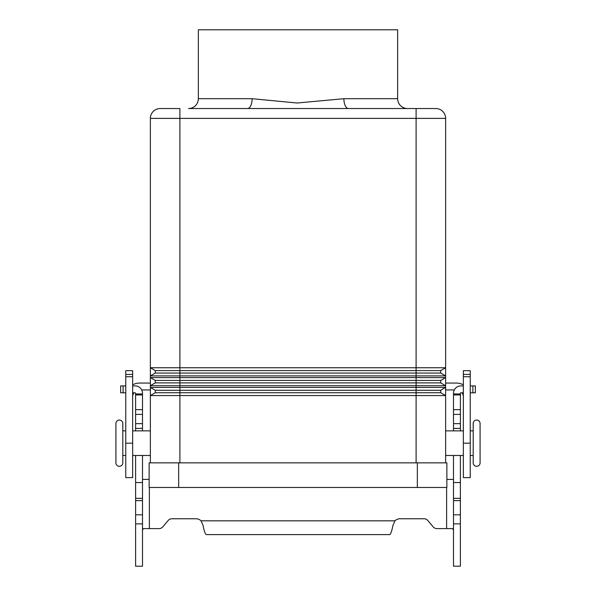 <?xml version="1.0" encoding="UTF-8"?>
<svg xmlns="http://www.w3.org/2000/svg" width="596" height="596" viewBox="0 0 596 596"><rect width="100%" height="100%" fill="white"/><g stroke="black" fill="none" stroke-linecap="round" stroke-linejoin="round"><path stroke-width="0.89" d="M460.395 455.478L460.395 566.2L453.504 566.2L453.504 455.478M135.605 455.478L135.605 566.2L142.496 566.2L142.496 455.478M436.942 528.607A4.924 4.924 0 0 1 433.173 526.849A4.924 4.924 0 0 0 436.942 528.607L452.446 528.607L453.407 529.695L453.504 530.753M135.605 430.871L135.605 393.285A0.492 0.492 0 0 0 135.113 392.794L132.655 392.794M132.655 385.903L135.113 385.903A7.383 7.383 0 0 1 142.496 393.285L142.496 430.871M142.496 530.753L142.593 529.695L143.554 528.607L159.058 528.607A4.924 4.924 0 0 0 162.827 526.849L168.139 520.524A4.924 4.924 0 0 1 171.909 518.766L195.972 518.766A7.383 7.383 0 0 1 201.075 520.815L203.102 525.471C204.182 531.23 205.27 534.277 206.358 534.597L389.642 534.597C390.723 534.284 391.81 531.245 392.898 525.471L394.925 520.815A7.383 7.383 0 0 1 400.028 518.766L424.091 518.766A4.924 4.924 0 0 1 427.861 520.524L433.173 526.849M149.134 479.4L142.496 479.4M135.605 482.544L142.496 482.544M135.605 393.963L142.496 393.963M120.653 392.794L120.653 385.903L120.653 392.794L125.763 392.794M125.763 385.903L120.653 385.903M453.504 479.4L446.866 479.4M463.345 392.794L460.887 392.794A0.492 0.492 0 0 0 460.395 393.285L460.395 430.871M453.504 430.871L453.504 393.285A7.383 7.383 0 0 1 460.887 385.903L463.345 385.903M460.395 482.544L453.504 482.544M460.395 393.963L453.504 393.963M470.237 385.903L475.347 385.903L475.347 392.794L470.237 392.794M125.763 455.478L122.806 455.478L122.806 462.854A3.442 3.442 0 0 1 119.364 466.303A3.442 3.442 0 0 1 115.922 462.854L115.922 423.488A3.442 3.442 0 0 1 119.364 420.046A3.442 3.442 0 0 1 122.806 423.488L122.806 430.871L125.763 430.871M476.636 466.303A3.442 3.442 0 0 0 480.078 462.854L480.078 423.488A3.442 3.442 0 0 0 476.636 420.046A3.442 3.442 0 0 0 473.194 423.488L473.194 462.854A3.442 3.442 0 0 0 476.636 466.303M122.806 462.854L122.806 423.488M348.369 108.539L188.507 108.539A9.841 9.841 0 0 0 198.349 98.698L198.349 29.8L397.651 29.8L397.651 98.698L343.892 98.698A9.841 4.53 -90 0 0 348.422 108.539L435.788 108.539A9.841 9.841 0 0 1 442.753 111.422A9.841 9.841 0 0 0 435.788 108.539A9.841 9.841 0 0 1 442.753 111.422A9.841 9.841 0 0 0 435.788 108.539M219.261 108.539L229.102 108.539M366.898 108.539L247.571 108.539A9.841 4.53 90 0 0 252.108 98.698L297.099 103.011L343.892 98.698M407.493 108.539A9.841 9.841 0 0 1 397.651 98.698M150.363 455.478L132.655 455.478M132.655 430.871L150.363 430.871M445.637 455.478L463.345 455.478M463.345 430.871L445.637 430.871M470.237 455.478L473.194 455.478M473.194 430.871L470.237 430.871M150.363 462.854L150.363 118.38L416.105 118.38L416.105 108.539M445.637 462.854L445.637 395.573L440.712 392.734L440.712 390.268L445.637 387.43L445.637 395.573L440.712 392.734L155.288 392.734L155.288 390.268L150.363 387.43L445.637 387.43L445.637 385.731L440.712 382.885L440.712 380.427L445.637 377.588L445.637 385.731L440.712 382.885L155.288 382.885L155.288 380.427L150.363 377.588L416.105 377.588L416.105 373.044L440.712 373.044L440.712 370.585L445.637 367.747L445.637 375.89L440.712 373.044L445.637 375.89L150.363 375.89L155.288 373.044L155.288 370.585L150.363 367.747L445.637 367.747L445.637 118.38A9.841 9.841 0 0 0 442.753 111.422A9.841 9.841 0 0 1 445.637 118.38L416.105 118.38L416.105 370.585L155.288 370.585L150.363 367.747M440.712 370.585L416.105 370.585L416.105 373.044L155.288 373.044M445.637 385.731L150.363 385.731L155.288 382.885M440.712 380.427L155.288 380.427L150.363 377.588M440.712 390.268L416.105 390.268L416.105 377.588L445.637 377.588L445.637 375.89M445.637 395.573L150.363 395.573L155.288 392.734M416.105 462.854L416.105 390.268L155.288 390.268L150.363 387.43M153.246 111.422A9.841 9.841 0 0 0 150.363 118.38A9.841 9.841 0 0 1 160.212 108.539A9.841 9.841 0 0 0 153.246 111.422A9.841 9.841 0 0 1 160.212 108.539A9.841 9.841 0 0 0 153.246 111.422M179.895 462.854L179.895 108.539L160.212 108.539M178.666 462.854L149.134 462.854L149.134 487.461L446.866 487.461L446.866 462.854L178.666 462.854L178.666 487.461M149.134 487.461L149.134 462.854M445.637 383.057L456.462 383.057A13.783 13.783 0 0 1 463.345 384.897M463.345 396.832A6.891 6.891 0 0 0 462.042 392.794M470.237 374.4L470.237 477.62L463.345 477.62L463.345 370.667L470.237 370.667L470.237 374.4L463.345 374.4M454.308 389.94L445.637 389.94M132.655 384.897A13.783 13.783 0 0 1 139.538 383.057L150.363 383.057M141.692 389.94L150.363 389.94M133.958 392.794A6.891 6.891 0 0 0 132.655 396.832M132.655 374.4L132.655 370.667L125.763 370.667L125.763 374.4L132.655 374.4L132.655 477.62L125.763 477.62L125.763 374.4M149.38 487.461L149.38 528.607M135.605 514.817L142.496 514.817M135.605 500.618L142.496 500.618M135.605 498.36L142.496 498.36M135.605 428.412L142.496 428.412M135.605 423.659L142.496 423.659M135.605 414.399L142.496 414.399M135.605 409.646L142.496 409.646M135.605 394.947L142.496 394.947M123.119 392.794L123.119 385.903M201.075 520.815L394.925 520.815M446.62 528.607L446.62 487.461M460.395 514.817L453.504 514.817M460.395 500.618L453.504 500.618M460.395 498.36L453.504 498.36M460.395 428.412L453.504 428.412M460.395 423.659L453.504 423.659M460.395 414.399L453.504 414.399M460.395 409.646L453.504 409.646M460.395 394.947L453.504 394.947M472.881 392.794L472.881 385.903M252.108 98.698L198.349 98.698M417.334 487.461L417.334 462.854M470.237 376.739L463.345 376.739M470.237 443.171L463.345 443.171M125.763 376.739L132.655 376.739M125.763 443.171L132.655 443.171M135.605 523.877L142.496 523.877M460.395 523.877L453.504 523.877"/></g></svg>
